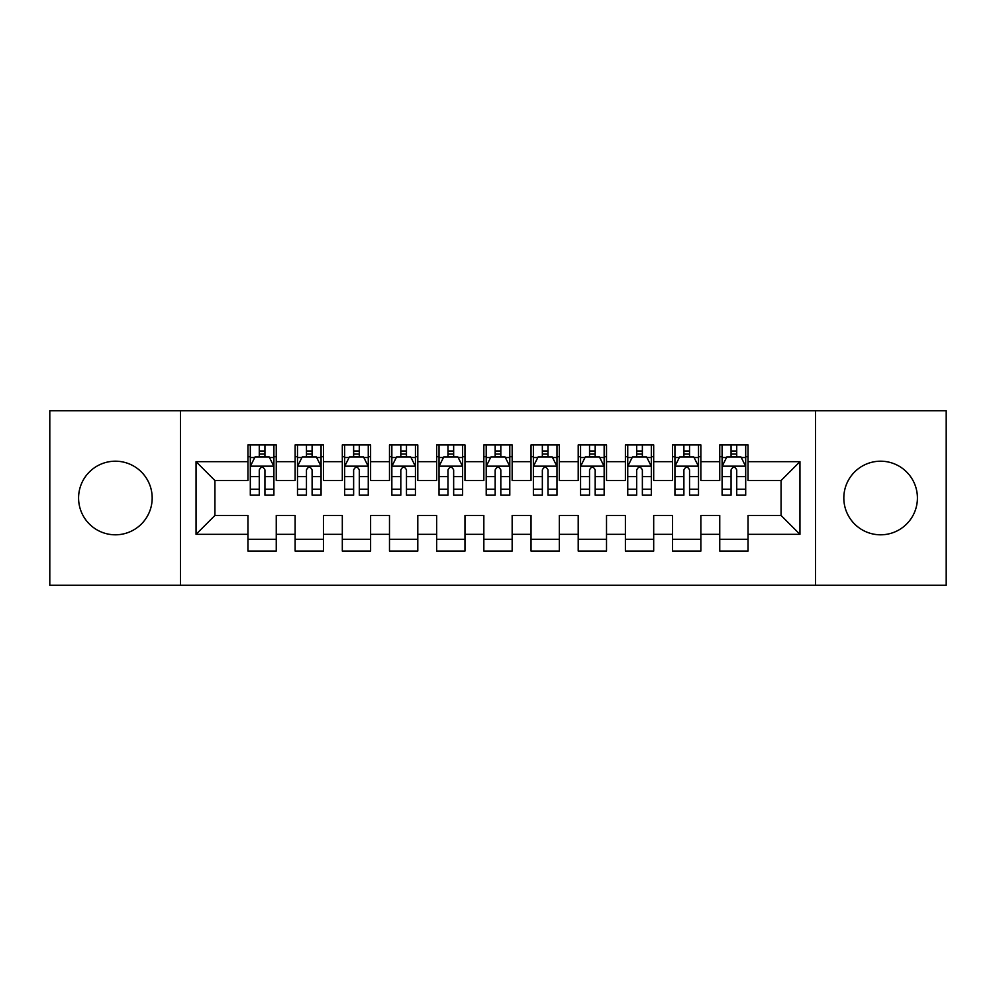 <?xml version="1.0" encoding="UTF-8"?>
<svg xmlns="http://www.w3.org/2000/svg" width="996" height="996" viewBox="0 0 996 996"><rect width="100%" height="100%" fill="white"/><g stroke="black" fill="none" stroke-linecap="round" stroke-linejoin="round"><path stroke-width="1.49" d="M880.626 461.198A36.802 36.802 0 0 0 843.824 498A36.802 36.802 0 0 0 880.626 534.802A36.802 36.802 0 0 0 917.416 498A36.802 36.802 0 0 0 880.626 461.198M115.374 461.198A36.802 36.802 0 0 0 78.584 498A36.802 36.802 0 0 0 115.374 534.802A36.802 36.802 0 0 0 152.176 498A36.802 36.802 0 0 0 115.374 461.198M815.512 585.287L946.2 585.287L946.2 410.713L815.512 410.713L815.512 585.287L180.488 585.287L180.488 410.713L49.8 410.713L49.8 585.287L180.488 585.287M815.512 410.713L180.488 410.713M196.05 534.329L196.05 461.671L247.954 461.671L247.954 480.545L214.924 480.545L214.924 515.455L196.05 534.329L247.954 534.329L247.954 551.074L276.253 551.074L276.253 534.329L295.127 534.329L295.127 551.074L323.439 551.074L323.439 534.329L342.313 534.329L342.313 551.074L370.612 551.074L370.612 534.329L389.486 534.329L389.486 551.074L417.797 551.074L417.797 534.329L436.671 534.329L436.671 551.074L464.97 551.074L464.97 534.329L483.844 534.329L483.844 551.074L512.156 551.074L512.156 534.329L531.03 534.329L531.03 551.074L559.329 551.074L559.329 534.329L578.203 534.329L578.203 551.074L606.514 551.074L606.514 534.329L625.388 534.329L625.388 551.074L653.687 551.074L653.687 534.329L672.561 534.329L672.561 551.074L700.873 551.074L700.873 534.329L719.747 534.329L719.747 551.074L748.046 551.074L748.046 515.455L781.076 515.455L781.076 480.545L748.046 480.545L748.046 461.671L799.95 461.671L799.95 534.329L748.046 534.329M748.046 461.671L748.046 444.926L719.747 444.926L719.747 461.671L700.873 461.671L700.873 444.926L672.561 444.926L672.561 461.671L653.687 461.671L653.687 444.926L625.388 444.926L625.388 461.671L606.514 461.671L606.514 444.926L578.203 444.926L578.203 461.671L559.329 461.671L559.329 444.926L531.03 444.926L531.03 461.671L512.156 461.671L512.156 444.926L483.844 444.926L483.844 461.671L464.97 461.671L464.97 444.926L436.671 444.926L436.671 461.671L417.797 461.671L417.797 444.926L389.486 444.926L389.486 461.671L370.612 461.671L370.612 444.926L342.313 444.926L342.313 461.671L323.439 461.671L323.439 444.926L295.127 444.926L295.127 461.671L276.253 461.671L276.253 444.926L247.954 444.926L247.954 461.671M700.873 534.329L700.873 515.455L719.747 515.455L719.747 534.329M799.95 461.671L781.076 480.545M653.687 534.329L653.687 515.455L672.561 515.455L672.561 534.329M719.747 461.671L719.747 480.545L700.873 480.545L700.873 461.671M606.514 534.329L606.514 515.455L625.388 515.455L625.388 534.329M672.561 461.671L672.561 480.545L653.687 480.545L653.687 461.671M559.329 534.329L559.329 515.455L578.203 515.455L578.203 534.329M625.388 461.671L625.388 480.545L606.514 480.545L606.514 461.671M512.156 534.329L512.156 515.455L531.03 515.455L531.03 534.329M578.203 461.671L578.203 480.545L559.329 480.545L559.329 461.671M464.97 534.329L464.97 515.455L483.844 515.455L483.844 534.329M531.03 461.671L531.03 480.545L512.156 480.545L512.156 461.671M417.797 534.329L417.797 515.455L436.671 515.455L436.671 534.329M483.844 461.671L483.844 480.545L464.97 480.545L464.97 461.671M370.612 534.329L370.612 515.455L389.486 515.455L389.486 534.329M436.671 461.671L436.671 480.545L417.797 480.545L417.797 461.671M323.439 534.329L323.439 515.455L342.313 515.455L342.313 534.329M389.486 461.671L389.486 480.545L370.612 480.545L370.612 461.671M276.253 534.329L276.253 515.455L295.127 515.455L295.127 534.329M342.313 461.671L342.313 480.545L323.439 480.545L323.439 461.671M214.924 515.455L247.954 515.455L247.954 534.329M295.127 461.671L295.127 480.545L276.253 480.545L276.253 461.671M719.747 456.716L722.1 456.716M745.693 456.716L748.046 456.716M672.561 456.716L674.927 456.716M698.507 456.716L700.873 456.716M625.388 456.716L627.741 456.716M651.334 456.716L653.687 456.716M578.203 456.716L580.568 456.716M604.149 456.716L606.514 456.716M531.03 456.716L533.383 456.716M556.976 456.716L559.329 456.716M483.844 456.716L486.21 456.716M509.79 456.716L512.156 456.716M436.671 456.716L439.024 456.716M462.617 456.716L464.97 456.716M389.486 456.716L391.851 456.716M415.432 456.716L417.797 456.716M342.313 456.716L344.666 456.716M368.259 456.716L370.612 456.716M295.127 456.716L297.493 456.716M321.073 456.716L323.439 456.716M247.954 456.716L250.307 456.716M273.9 456.716L276.253 456.716M247.954 539.284L276.253 539.284M295.127 539.284L323.439 539.284M342.313 539.284L370.612 539.284M389.486 539.284L417.797 539.284M436.671 539.284L464.97 539.284M483.844 539.284L512.156 539.284M531.03 539.284L559.329 539.284M578.203 539.284L606.514 539.284M625.388 539.284L653.687 539.284M672.561 539.284L700.873 539.284M719.747 539.284L748.046 539.284M196.05 461.671L214.924 480.545M781.076 515.455L799.95 534.329M264.936 451.051L259.271 451.051M273.9 489.26L264.936 489.26L264.936 495.174L273.9 495.174L273.9 466.389L269.181 456.952L255.026 456.952L250.307 466.389L250.307 495.174L259.271 495.174L259.271 489.26L250.307 489.26M250.307 466.389L250.307 444.926M273.9 466.389L273.9 444.926M259.271 456.952L259.271 444.926M264.936 444.926L264.936 456.952M264.936 489.26L264.936 469.925C263.056 466.29 261.164 466.29 259.271 469.925L259.271 489.26M264.936 456.716L259.271 456.716M312.109 451.051L306.457 451.051M321.073 489.26L312.109 489.26L312.109 495.174L321.073 495.174L321.073 466.389L316.367 456.952L302.211 456.952L297.493 466.389L297.493 495.174L306.457 495.174L306.457 489.26L297.493 489.26M297.493 466.389L297.493 444.926M321.073 466.389L321.073 444.926M306.457 456.952L306.457 444.926M312.109 444.926L312.109 456.952M312.109 489.26L312.109 469.925C310.229 466.29 308.349 466.29 306.457 469.925L306.457 489.26M312.109 456.716L306.457 456.716M359.295 451.051L353.63 451.051M368.259 489.26L359.295 489.26L359.295 495.174L368.259 495.174L368.259 466.389L363.54 456.952L349.384 456.952L344.666 466.389L344.666 495.174L353.63 495.174L353.63 489.26L344.666 489.26M344.666 466.389L344.666 444.926M368.259 466.389L368.259 444.926M353.63 456.952L353.63 444.926M359.295 444.926L359.295 456.952M359.295 489.26L359.295 469.925C357.415 466.29 355.522 466.29 353.63 469.925L353.63 489.26M359.295 456.716L353.63 456.716M406.468 451.051L400.815 451.051M415.432 489.26L406.468 489.26L406.468 495.174L415.432 495.174L415.432 466.389L410.713 456.952L396.57 456.952L391.851 466.389L391.851 495.174L400.815 495.174L400.815 489.26L391.851 489.26M391.851 466.389L391.851 444.926M415.432 466.389L415.432 444.926M400.815 456.952L400.815 444.926M406.468 444.926L406.468 456.952M406.468 489.26L406.468 469.925C404.588 466.29 402.695 466.29 400.815 469.925L400.815 489.26M406.468 456.716L400.815 456.716M453.653 451.051L447.988 451.051M462.617 489.26L453.653 489.26L453.653 495.174L462.617 495.174L462.617 466.389L457.899 456.952L443.743 456.952L439.024 466.389L439.024 495.174L447.988 495.174L447.988 489.26L439.024 489.26M439.024 466.389L439.024 444.926M462.617 466.389L462.617 444.926M447.988 456.952L447.988 444.926M453.653 444.926L453.653 456.952M453.653 489.26L453.653 469.925C451.773 466.29 449.881 466.29 447.988 469.925L447.988 489.26M453.653 456.716L447.988 456.716M500.826 451.051L495.174 451.051M509.79 489.26L500.826 489.26L500.826 495.174L509.79 495.174L509.79 466.389L505.072 456.952L490.928 456.952L486.21 466.389L486.21 495.174L495.174 495.174L495.174 489.26L486.21 489.26M486.21 466.389L486.21 444.926M509.79 466.389L509.79 444.926M495.174 456.952L495.174 444.926M500.826 444.926L500.826 456.952M500.826 489.26L500.826 469.925C498.946 466.29 497.054 466.29 495.174 469.925L495.174 489.26M500.826 456.716L495.174 456.716M548.012 451.051L542.347 451.051M556.976 489.26L548.012 489.26L548.012 495.174L556.976 495.174L556.976 466.389L552.257 456.952L538.101 456.952L533.383 466.389L533.383 495.174L542.347 495.174L542.347 489.26L533.383 489.26M533.383 466.389L533.383 444.926M556.976 466.389L556.976 444.926M542.347 456.952L542.347 444.926M548.012 444.926L548.012 456.952M548.012 489.26L548.012 469.925C546.119 466.29 544.239 466.29 542.347 469.925L542.347 489.26M548.012 456.716L542.347 456.716M595.185 451.051L589.532 451.051M604.149 489.26L595.185 489.26L595.185 495.174L604.149 495.174L604.149 466.389L599.43 456.952L585.287 456.952L580.568 466.389L580.568 495.174L589.532 495.174L589.532 489.26L580.568 489.26M580.568 466.389L580.568 444.926M604.149 466.389L604.149 444.926M589.532 456.952L589.532 444.926M595.185 444.926L595.185 456.952M595.185 489.26L595.185 469.925C593.305 466.29 591.412 466.29 589.532 469.925L589.532 489.26M595.185 456.716L589.532 456.716M642.37 451.051L636.705 451.051M651.334 489.26L642.37 489.26L642.37 495.174L651.334 495.174L651.334 466.389L646.616 456.952L632.46 456.952L627.741 466.389L627.741 495.174L636.705 495.174L636.705 489.26L627.741 489.26M627.741 466.389L627.741 444.926M651.334 466.389L651.334 444.926M636.705 456.952L636.705 444.926M642.37 444.926L642.37 456.952M642.37 489.26L642.37 469.925C640.478 466.29 638.598 466.29 636.705 469.925L636.705 489.26M642.37 456.716L636.705 456.716M689.543 451.051L683.891 451.051M698.507 489.26L689.543 489.26L689.543 495.174L698.507 495.174L698.507 466.389L693.789 456.952L679.633 456.952L674.927 466.389L674.927 495.174L683.891 495.174L683.891 489.26L674.927 489.26M674.927 466.389L674.927 444.926M698.507 466.389L698.507 444.926M683.891 456.952L683.891 444.926M689.543 444.926L689.543 456.952M689.543 489.26L689.543 469.925C687.663 466.29 685.771 466.29 683.891 469.925L683.891 489.26M689.543 456.716L683.891 456.716M736.729 451.051L731.064 451.051M745.693 489.26L736.729 489.26L736.729 495.174L745.693 495.174L745.693 466.389L740.974 456.952L726.819 456.952L722.1 466.389L722.1 495.174L731.064 495.174L731.064 489.26L722.1 489.26M722.1 466.389L722.1 444.926M745.693 466.389L745.693 444.926M731.064 456.952L731.064 444.926M736.729 444.926L736.729 456.952M736.729 489.26L736.729 469.925C734.836 466.29 732.956 466.29 731.064 469.925L731.064 489.26M736.729 456.716L731.064 456.716M273.788 466.153L250.432 466.153M250.307 457.525L254.739 457.525M269.468 457.525L273.9 457.525M259.271 476.611L250.307 476.611M273.9 476.611L264.936 476.611M264.936 454.064L259.271 454.064M320.961 466.153L297.605 466.153M297.493 457.525L301.925 457.525M316.641 457.525L321.073 457.525M306.457 476.611L297.493 476.611M321.073 476.611L312.109 476.611M312.109 454.064L306.457 454.064M368.134 466.153L344.79 466.153M344.666 457.525L349.098 457.525M363.826 457.525L368.259 457.525M353.63 476.611L344.666 476.611M368.259 476.611L359.295 476.611M359.295 454.064L353.63 454.064M415.32 466.153L391.963 466.153M391.851 457.525L396.284 457.525M410.999 457.525L415.432 457.525M400.815 476.611L391.851 476.611M415.432 476.611L406.468 476.611M406.468 454.064L400.815 454.064M462.493 466.153L439.149 466.153M439.024 457.525L443.457 457.525M458.185 457.525L462.617 457.525M447.988 476.611L439.024 476.611M462.617 476.611L453.653 476.611M453.653 454.064L447.988 454.064M509.678 466.153L486.322 466.153M486.21 457.525L490.642 457.525M505.358 457.525L509.79 457.525M495.174 476.611L486.21 476.611M509.79 476.611L500.826 476.611M500.826 454.064L495.174 454.064M556.851 466.153L533.507 466.153M533.383 457.525L537.815 457.525M552.543 457.525L556.976 457.525M542.347 476.611L533.383 476.611M556.976 476.611L548.012 476.611M548.012 454.064L542.347 454.064M604.037 466.153L580.68 466.153M580.568 457.525L585.001 457.525M599.716 457.525L604.149 457.525M589.532 476.611L580.568 476.611M604.149 476.611L595.185 476.611M595.185 454.064L589.532 454.064M651.21 466.153L627.866 466.153M627.741 457.525L632.174 457.525M646.902 457.525L651.334 457.525M636.705 476.611L627.741 476.611M651.334 476.611L642.37 476.611M642.37 454.064L636.705 454.064M698.395 466.153L675.039 466.153M674.927 457.525L679.359 457.525M694.075 457.525L698.507 457.525M683.891 476.611L674.927 476.611M698.507 476.611L689.543 476.611M689.543 454.064L683.891 454.064M745.568 466.153L722.212 466.153M722.1 457.525L726.532 457.525M741.261 457.525L745.693 457.525M731.064 476.611L722.1 476.611M745.693 476.611L736.729 476.611M736.729 454.064L731.064 454.064"/></g></svg>

